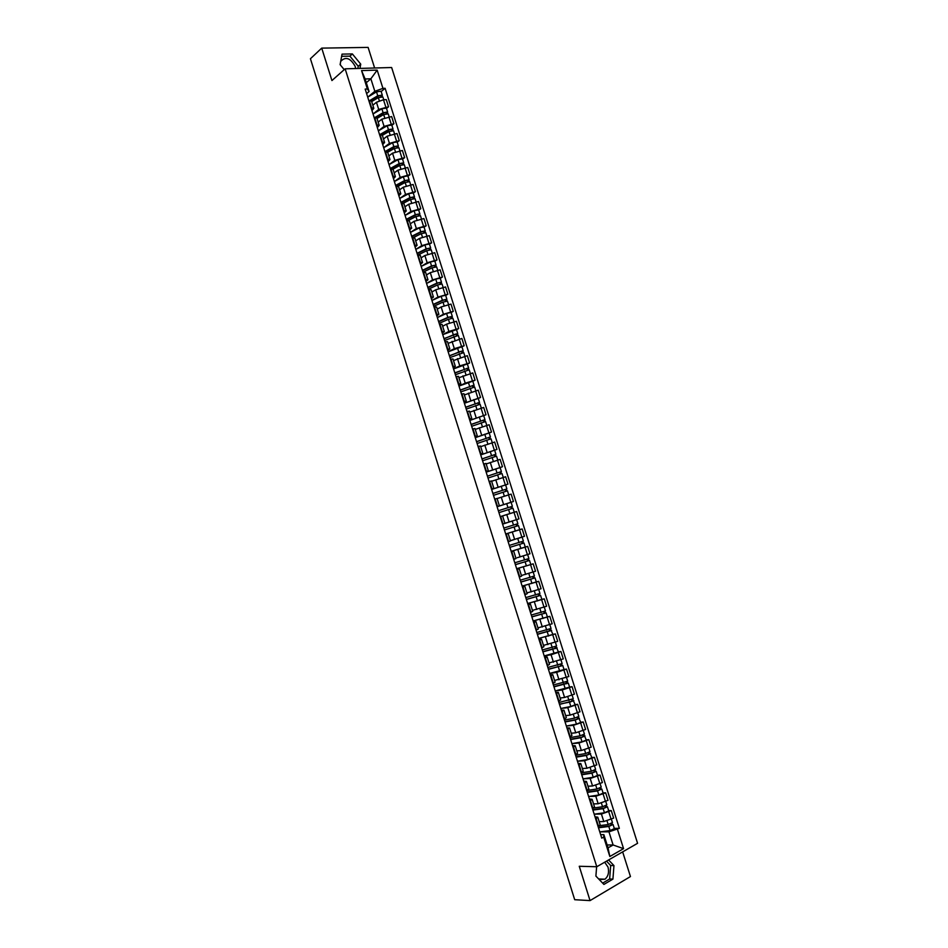 <?xml version="1.0" encoding="UTF-8"?>
<svg xmlns="http://www.w3.org/2000/svg" width="948" height="948" viewBox="0 0 948 948"><rect width="100%" height="100%" fill="white"/><g stroke="black" fill="none" stroke-linecap="round" stroke-linejoin="round"><path stroke-width="1.42" d="M604.67 862.206L608 867.065C609.268 872.231 608.272 876.272 605.014 879.199L599.278 879.614M596.245 876.45L595.913 875.798M340.652 61.715L340.806 61.276C345.653 56.276 350.452 57.982 355.192 66.384L355.63 68.529M374.626 67.995L368.108 47.4L321.728 48.123L310.423 58.729L574.701 899.711L590.047 900.6L630.456 876.556L622.646 851.873M596.778 866.745L637.577 843.305L391.643 67.521L345.143 68.825L596.778 866.745L579.252 866.271L590.047 900.6M340.391 64.997L340.332 63.445M321.728 48.123L331.93 80.556L345.143 68.825M599.16 821.62L603.805 821.56L613.652 818.1L611.27 810.576L601.423 814.024L594.278 814.166M596.15 818.776L598.544 826.372L600.155 824.76L597.761 817.188L595.711 819.001M608.663 810.635L611.27 810.576M595.012 816.797L597.761 817.188M593.555 803.904L598.176 803.762L608.024 800.325L605.654 792.812L595.794 796.237L588.661 796.498M592.441 808.644L594.491 806.866L592.109 799.294L590.035 801.048M603.058 792.907L605.654 792.812M589.383 798.974L592.109 799.294M587.961 786.2L592.559 785.987L602.407 782.574L600.037 775.073L590.189 778.486L583.056 778.853M586.765 790.703L588.85 788.985L586.457 781.425L584.371 783.119M597.453 775.215L600.037 775.073M583.755 781.176L586.457 781.425M582.38 768.52L586.954 768.247L596.802 764.846L594.432 757.345L584.572 760.734L577.462 761.232L587.63 759.538L591.919 757.701L589.478 752.25M581.112 772.774L583.198 771.127L580.816 763.578L578.718 765.202M591.86 757.535L594.432 757.345M578.15 763.389L580.816 763.578M576.811 750.875L581.349 750.52L591.197 747.143L588.827 739.653L578.979 743.019L571.905 743.623L582.025 741.834L586.326 740.033L583.873 734.558M575.46 754.881L577.569 753.281L575.187 745.744L573.066 747.308M586.279 739.878L588.827 739.653M572.533 745.626L575.187 745.744M571.229 733.242L575.744 732.804L585.603 729.45L583.233 721.973L573.386 725.327L566.347 726.038L576.443 724.142L580.745 722.376L578.292 716.889M569.807 736.999L571.94 735.47L569.558 727.945L567.425 729.439M580.697 722.246L583.233 721.973M566.928 727.886L569.558 727.945M565.672 715.621L570.163 715.124L580.01 711.782L577.652 704.317L567.793 707.646L560.801 708.476L570.85 706.485L575.163 704.743L572.699 699.233M564.167 719.141L566.323 717.683L563.942 710.159L561.785 711.593M575.128 704.625L577.652 704.317M561.335 710.17L563.942 710.159M560.114 698.036L564.581 697.467L574.429 694.149L572.071 686.684L562.211 689.99L555.267 690.938M558.538 701.307L560.706 699.908L558.336 692.395L556.156 693.77M569.558 687.027L572.071 686.684M555.753 692.478L558.336 692.395M554.568 680.463L568.847 676.528L566.489 669.075L556.642 672.357L549.733 673.424M552.909 683.496L555.101 682.157L552.731 674.656L550.527 675.96M564.001 669.466L566.489 669.075M550.16 674.798L552.731 674.656M549.022 662.913L563.278 658.919L560.932 651.489L551.072 654.748L544.199 655.921L558.467 651.987L555.99 646.418M547.292 665.697L549.496 664.43L547.126 656.94L544.922 658.185M558.443 651.916L560.932 651.489M544.59 657.154L547.126 656.94M543.477 645.387L557.72 641.346L555.362 633.916L538.677 638.442L552.921 634.437L550.444 628.856M541.675 647.934L543.903 646.726L541.533 639.236L539.305 640.421M552.897 634.378L555.362 633.916M539.021 639.521L541.533 639.236M537.954 627.884L552.163 623.784L549.816 616.366L533.167 620.987M536.07 630.183L538.31 629.034L535.952 621.568L533.7 622.682M547.363 616.875L549.816 616.366M533.463 621.912L535.952 621.568M532.432 610.405L546.617 606.258L544.271 598.84L527.657 603.556M530.477 612.455L532.74 611.377L530.37 603.912L528.107 604.966M541.829 599.385L544.271 598.84M527.906 604.326L530.37 603.912M526.91 592.938L541.071 588.744L538.725 581.337L522.158 586.137M524.884 594.751L527.159 593.732L524.801 586.279L522.526 587.274M536.307 581.918L538.725 581.337M522.36 586.753L524.801 586.279M521.862 575.377L535.537 571.241L533.191 563.847L516.672 568.741M519.303 577.071L521.59 576.111L519.243 568.67L516.944 569.594M516.66 568.693L533.191 563.847M516.814 569.203L519.243 568.67M517.276 557.697L530.003 553.774L527.669 546.392L511.185 551.369M513.721 559.415L516.032 558.514L513.686 551.072L511.363 551.949M525.192 547.079L527.669 546.392M511.28 551.689L513.686 551.072M510.415 540.668L524.481 536.319L522.147 528.948L505.699 534.02M508.152 541.77L510.486 540.941L508.14 533.511L505.794 534.317M519.101 529.849L522.147 528.948M505.758 534.186L508.14 533.511M504.905 523.296L518.971 518.888L516.636 511.517L500.224 516.684L516.636 511.517M502.582 524.149L514.634 520.274M500.686 516.565L502.594 515.961L500.686 516.565L503.044 524.007M497.072 506.694L513.461 501.48L511.126 494.121L500.319 497.522M497.025 506.564L499.395 505.841L497.048 506.623M507.678 503.352L513.461 501.48M499.395 505.841L497.06 498.435L494.678 499.122M491.609 489.405L507.95 484.096L505.628 476.737L491.633 481.264M491.479 488.978L493.861 488.327L491.538 489.168M505.343 484.985L507.95 484.096M493.861 488.327L491.526 480.932L489.132 481.548M486.158 472.128L502.464 466.724L500.141 459.389L486.158 463.963M485.933 471.429L488.339 470.836L486.04 471.749M500.094 467.577L502.464 466.724M488.339 470.836L486.004 463.442L483.587 464.01M480.707 454.862L496.965 449.376L494.655 442.041L480.897 446.591M480.399 453.902L482.816 453.369L480.541 454.341M480.719 454.91L496.965 449.376M482.816 453.369L480.482 445.987L478.053 446.484M475.256 437.632L491.491 432.051L489.168 424.728L475.244 429.408M474.865 436.388L477.306 435.914L475.043 436.957M489.18 432.975L491.491 432.051M477.306 435.914L474.972 428.543L472.531 428.982M469.817 420.414L486.016 414.75L483.693 407.439L469.793 412.155M469.343 418.898L471.796 418.495L469.556 419.585M469.829 420.45L486.016 414.75M471.796 418.495L469.473 411.124L467.009 411.503M464.39 403.22L480.541 397.461L478.23 390.161L464.354 394.937M463.821 401.431L466.298 401.087L464.082 402.248M478.266 398.468L480.541 397.461M466.298 401.087L463.975 393.728L461.498 394.048M460.23 390.031L474.047 385.149L472.791 381.179L458.974 386.073L465.231 383.158L475.078 380.195L472.768 372.908L458.927 377.731M458.311 383.987L460.811 383.703L458.607 384.924M472.815 381.238L475.078 380.195M460.811 383.703L458.488 376.344L455.988 376.605M454.803 372.872L468.608 367.931L467.34 363.961L453.559 368.914L459.78 365.892L469.616 362.954L467.317 355.666L453.488 360.548M452.812 366.556L455.324 366.331L453.144 367.623M467.376 364.032L469.616 362.954M455.324 366.331L453.002 358.996L450.49 359.185M449.388 355.725L463.157 350.724L461.901 346.755L448.143 351.779L454.329 348.651L464.176 345.736L461.866 338.46L448.072 343.377M447.314 349.148L449.838 348.983L447.693 350.345M461.937 346.849L464.176 345.736M449.838 348.983L447.527 341.659L444.991 341.79M443.984 338.602L457.718 333.542L456.474 329.584L442.74 334.656L448.878 331.433L458.725 328.541L456.426 321.265L446.579 324.157L442.657 326.242M441.827 331.764L444.363 331.658L442.242 333.08M456.509 329.691L458.725 328.541M444.363 331.658L442.052 324.346L439.505 324.417M438.58 321.502L447.835 317.414L452.291 316.383L451.047 312.425L446.579 313.444L437.336 317.568L443.451 314.238L453.286 311.359L450.987 304.095L441.152 306.962L437.241 309.119M436.341 314.404L438.9 314.357L436.791 315.838M451.082 312.544L453.286 311.359M438.9 314.357L436.59 307.045L434.018 307.069M431.944 300.48L438.012 297.056L447.859 294.2L445.56 286.936L435.724 289.792L431.838 292.02M430.866 297.068L433.437 297.079L431.352 298.62M445.667 295.432L447.859 294.2M433.437 297.079L431.139 289.768L428.543 289.733M427.797 287.363L436.981 283.085L441.46 282.113L440.204 278.167L435.724 279.139L426.553 283.428L432.596 279.897L442.432 277.053L440.145 269.813L430.297 272.645L426.446 274.932M425.391 279.743L427.986 279.814L425.925 281.426M440.251 278.321L442.432 277.053M427.986 279.814L425.688 272.526L423.081 272.42M421.185 266.4L427.169 262.762L437.016 259.942L434.729 252.701L424.882 255.51L421.054 257.868M419.928 262.442L422.547 262.572L420.497 264.243M434.848 261.245L437.016 259.942M422.547 262.572L420.237 255.285L417.618 255.131M417.049 253.306L426.15 248.85L430.641 247.938L429.397 243.992L424.905 244.904L415.805 249.383L421.765 245.639L431.613 242.842L429.326 235.614L419.478 238.41L415.674 240.828M414.477 245.165L417.096 245.354L415.082 247.084M429.456 244.181L431.613 242.842M417.096 245.354L414.797 238.078L412.167 237.865M410.496 232.355L416.362 228.539L426.209 225.766L423.922 218.538L414.075 221.311L410.294 223.811M409.026 227.899L411.669 228.16L409.666 229.949M424.064 227.141L426.209 225.766M411.669 228.16L409.37 220.884L406.716 220.611M405.163 215.362L410.958 211.463L420.805 208.702L418.518 201.497L408.683 204.247L404.926 206.806M403.575 210.669L406.242 210.977L404.263 212.838M418.672 210.124L420.805 208.702M406.242 210.977L403.943 203.725L401.277 203.382M399.831 198.393L405.566 194.411L415.414 191.662L413.138 184.469L403.291 187.206L399.558 189.825M398.136 193.451L400.826 193.819L398.859 195.738M413.304 193.119L415.414 191.662M400.826 193.819L398.527 186.566L395.837 186.175M394.498 181.447L400.186 177.371L410.034 174.645L407.747 167.452L397.911 170.178L394.202 172.868M392.709 176.257L395.411 176.684L393.467 178.662M407.924 176.15L410.034 174.645M395.411 176.684L393.124 169.443L390.41 168.981L400.115 163.66L402.284 163.293L402.343 164.537M389.178 164.525L394.806 160.354L404.654 157.652L402.379 150.471L392.531 153.161L388.846 155.934M387.282 159.086L389.995 159.572L388.088 161.61M402.568 159.181L404.654 157.652M389.995 159.572L387.708 152.332L384.995 151.822M383.857 147.615L389.438 143.361L399.274 140.671L397.011 133.502L387.163 136.18L383.502 139.012M381.866 141.927L384.604 142.473L382.708 144.582M397.2 142.247L399.274 140.671M384.604 142.473L382.317 135.244L379.579 134.675M378.548 130.729L384.07 126.392L393.906 123.714L391.643 116.557L381.807 119.211L378.169 122.114M376.451 124.792L379.2 125.397L377.328 127.565M391.856 125.326L393.906 123.714M379.2 125.397L376.925 118.18L374.164 117.552M373.239 113.867L378.714 109.435L388.55 106.78L386.286 99.623L383.49 99.753L376.451 102.266L372.837 105.228M371.047 107.681L373.82 108.345L371.96 110.572M386.5 108.428L388.55 106.78M373.82 108.345L371.545 101.14L368.76 100.441M607.123 844.941L613.107 844.988L608.948 831.823L599.894 831.858M600.653 834.643L603.864 834.643L608.047 847.856L613.107 844.988L623.559 848.65L609.837 856.494L603.698 837.072L603.864 834.643M366.295 82.689L370.869 78.791L365.122 78.98L369.08 91.518L367.374 88.993L365.181 89.088L601.755 838.15L603.698 837.072M367.374 88.993L361.555 70.579L377.174 70.116L382.956 88.377L374.827 91.281L370.869 78.791L377.174 70.116M608.948 831.823L619.364 828.339L385.113 88.282L382.956 88.377M617.468 829.405L623.559 848.65M596.636 866.745L595.889 876.082L603.912 884.425L612.929 879.116L613.949 865.595L608.592 859.955M359.979 68.41L360.726 64.132L352.36 53.929L342.038 54.131L340.107 64.654L344.231 69.631M367.931 97.028L374.827 91.281M369.08 91.518L366.603 93.603M614.268 828.374L619.364 828.339M381.167 91.553L385.113 88.282M609.837 856.494L608.047 847.856M365.122 78.98L361.555 70.579M602.644 883.109L609.647 878.997L610.678 865.512L606.519 861.151M610.678 865.512L613.949 865.595M609.647 878.997L612.929 879.116M357.87 68.469L358.249 66.301L349.907 56.145L341.636 56.311M349.907 56.145L352.36 53.929M358.249 66.301L360.726 64.132M598.342 827.343L609.54 825.909L612.254 824.274L613.048 824.511L614.351 828.611L610.097 830.578L599.776 831.882M598.484 827.794L608.794 826.466L613.048 824.511M610.868 823.776L611.341 825.281M599.669 825.637L608.178 824.535L612.444 822.58L611.413 819.321M611.934 823.231L612.254 824.274M592.761 809.687L603.923 808.134L606.649 806.547L607.431 806.76L608.735 810.86L604.469 812.78L594.183 814.178M592.903 810.102L603.165 808.68L607.431 806.76M605.239 805.99L605.725 807.518M593.578 807.992L602.561 806.748L606.827 804.828L605.784 801.522M606.305 805.456L606.649 806.547M587.191 792.042L598.307 790.395L601.044 788.843L601.826 789.032L603.118 793.12L598.852 795.017L588.601 796.51M587.322 792.433L597.548 790.916L601.826 789.032M599.622 788.226L600.108 789.767M587.298 790.419L596.944 788.985L601.21 787.101L600.155 783.747M600.688 787.693L601.044 788.843M581.634 774.421L592.701 772.667L595.451 771.151L596.221 771.317L597.513 775.405L593.235 777.265L583.032 778.853M581.74 774.789L591.943 773.177L596.221 771.317M594.005 770.475L594.503 772.051M581.136 772.869L591.327 771.234L595.605 769.385L594.538 765.984M595.071 769.966L595.451 771.151M576.076 756.824L587.108 754.952L589.869 753.482M576.183 757.168L586.338 755.449L590.628 753.624M588.4 752.748L588.909 754.347M575.566 755.248L585.722 753.518L590.011 751.693L588.921 748.256M570.518 739.239L581.515 737.271L584.288 735.838M570.613 739.559L580.745 737.745L585.034 735.956M582.795 735.044L583.316 736.667M570.009 737.639L580.129 735.826L584.43 734.036L583.316 730.541M564.972 721.689L575.922 719.615L578.707 718.217M565.067 721.973L575.152 720.065L579.453 718.311M577.202 717.363L577.723 719.011M564.463 720.065L574.535 718.146L578.849 716.392L577.723 712.849M559.439 704.151L570.352 701.97L573.137 700.619M559.521 704.411L573.872 700.679M571.62 699.707L572.142 701.366M558.917 702.504L573.267 698.759L572.13 695.18M553.905 686.636L567.579 683.034L568.302 683.081L569.594 687.134L555.255 690.926M553.976 686.873L568.302 683.081M566.039 682.062L566.572 683.745M553.371 684.966L567.698 681.162L566.549 677.536M567.129 681.612L567.579 683.034M548.382 669.146L562.745 665.496L564.024 669.549L549.721 673.4M548.442 669.359L562.745 665.496M560.469 664.453L561.015 666.16M547.849 667.451L562.14 663.576L560.979 659.903M561.56 664.003L562.022 665.484M542.86 651.667L556.476 647.946M542.92 651.857L557.187 647.934M554.9 646.856L555.445 648.586M542.315 649.949L556.583 646.015L555.398 642.294M537.35 634.212L550.942 630.432M537.398 634.378L551.641 630.396M549.342 629.282L549.899 631.024M536.805 632.482L551.037 628.477L549.84 624.708M531.84 616.781L546.095 612.87L547.375 616.911L533.155 620.952M531.887 616.923L546.095 612.87M543.797 611.721L544.353 613.498M531.283 615.027L545.491 610.962L544.282 607.147M544.887 611.306L545.408 612.929M526.341 599.373L540.561 595.38L541.841 599.409L527.657 603.521M526.377 599.491L540.561 595.38M538.251 594.195L538.82 595.984M525.784 597.596L539.957 593.472L538.737 589.609M539.341 593.792L539.874 595.462M520.855 581.989L535.028 577.901L536.307 581.93L522.147 586.101M520.879 582.084L535.028 577.901M532.705 576.68L533.286 578.493M520.286 580.188L534.423 575.993L533.191 572.082M533.807 576.289L534.352 578.007M515.368 564.617L529.505 560.446L530.785 564.463M515.392 564.688L529.505 560.446M527.171 559.19L527.763 561.026M514.788 562.792L528.901 558.538L527.657 554.58M528.285 558.81L528.842 560.576M523.995 543.003L509.906 547.316L523.995 543.003L525.263 547.032L511.162 551.321M521.649 541.723L522.241 543.583M509.301 545.42L523.391 541.107L522.123 537.113M510.415 540.716L513.923 539.661M517.679 538.535L521.886 537.184L519.54 529.802M522.763 541.355L523.332 543.168M504.419 529.944L518.485 525.595L519.753 529.612L505.687 533.973M504.419 529.968L518.485 525.595M516.127 524.28L516.731 526.152M512.951 520.808L504.917 523.332L502.594 515.961M503.826 528.072L517.881 523.699L516.613 519.682M517.241 523.912L517.833 525.773M498.944 512.631L512.975 508.199L514.254 512.216L500.212 516.636M497.096 506.753L506.718 503.661L507.986 507.678L498.352 510.747L510.936 506.765L511.221 508.744M507.986 507.678L512.382 506.303L511.742 506.516L512.335 508.401M506.718 503.661L511.114 502.298L512.382 506.303M510.628 506.86L511.742 506.516M507.275 495.294L504.549 496.148M493.481 495.33L507.488 490.827L508.673 494.868M497.096 498.553L508.756 494.832M492.901 493.47L505.438 489.393L505.711 491.337M492.889 493.446L506.884 488.931L506.256 489.168L506.825 491.005M491.621 489.452L505.616 484.926L506.884 488.931M505.13 489.476L506.256 489.168M488.019 478.041L501.99 473.479L503.246 477.436M491.621 481.24L493.896 480.47M487.438 476.204L499.952 472.045L500.212 473.953M487.426 476.157L501.397 471.583L500.769 471.843L501.338 473.621M486.17 472.163L500.129 467.589L501.397 471.583M499.632 472.116L500.769 471.843M482.568 460.775L496.515 456.142L497.747 460.053M486.158 463.939L487.035 463.631M481.999 458.974L494.465 454.72L494.726 456.592M481.975 458.891L495.911 454.258L495.294 454.542L495.84 456.272M494.145 454.779L495.294 454.542M477.117 443.522L491.04 438.841L492.249 442.692M476.56 441.744L488.99 437.407L489.239 439.244M476.524 441.649L490.436 436.957L489.832 437.253L490.365 438.936M475.268 437.668L489.18 432.963L490.436 436.957M488.67 437.455L489.832 437.253M471.677 426.292L485.566 421.552L486.762 425.344M471.132 424.55L483.527 420.118L483.753 421.919M471.085 424.42L484.973 419.668L484.878 421.623M483.196 420.154L484.369 420M466.25 409.086L480.103 404.275L481.288 408.019M465.705 407.367L478.065 402.853L478.278 404.618M465.658 407.213L479.51 402.402L479.415 404.334M464.401 403.256L478.242 398.421L479.51 402.402M477.733 402.876L478.918 402.758M460.823 391.903L474.652 387.033L475.813 390.718M460.278 390.209L472.614 385.611L472.815 387.329M474.047 385.149L473.953 387.057M472.282 385.623L473.467 385.528M455.396 374.744L469.201 369.803L470.35 373.441M454.874 373.074L467.163 368.381L467.352 370.076M468.608 367.931L468.49 369.803M466.819 368.381L468.028 368.334M449.98 357.597L463.75 352.597L464.887 356.175M449.459 355.95L459.59 351.708L461.723 351.187L461.901 352.834M463.157 350.724L463.039 352.573M461.38 351.175L462.588 351.151M444.576 340.474L458.311 335.414L459.436 338.934M444.067 338.851L454.151 334.514L456.284 334.004L456.462 335.604M457.718 333.542L457.6 335.367M455.941 333.98L457.161 333.992M439.173 323.375L448.416 319.286L452.883 318.255L453.985 321.716M438.663 321.775L448.712 317.331L450.857 316.833L451.011 318.409M452.291 316.383L452.16 318.184M450.513 316.798L451.734 316.857M433.781 306.287L442.989 302.116L447.456 301.108L448.546 304.521M433.283 304.723L443.285 300.172L445.43 299.698L445.584 301.227M433.189 304.426L442.396 300.243L446.875 299.236L446.733 301.014M431.944 300.492L441.152 296.286L445.619 295.29L446.875 299.236M445.086 299.651L446.318 299.734M428.389 289.223L437.561 284.957L442.041 283.985L443.107 287.339M427.904 287.682L437.869 283.037L440.014 282.575L440.156 284.068M441.46 282.113L441.306 283.867M439.659 282.516L440.915 282.634M423.009 272.183L432.146 267.822L436.637 266.874L437.68 270.192M422.524 270.666L432.454 265.926L434.611 265.476L434.729 266.933M422.417 270.322L431.553 265.961L436.044 265.013L435.89 266.732M421.173 266.4L430.309 262.004L434.8 261.067L436.044 265.013M434.255 265.404L435.511 265.558M417.724 255.119L426.742 250.71L431.233 249.798L432.264 253.057M417.156 253.673L427.05 248.826L429.207 248.388L429.326 249.81M430.641 247.938L430.475 249.632M428.84 248.305L430.119 248.506M413.079 237.747L421.339 233.623L425.83 232.734L426.849 235.934M411.799 236.692L421.647 231.75L423.815 231.336L423.91 232.722M411.669 236.301L420.746 231.762L425.237 230.874L425.071 232.544M410.437 232.39L419.502 227.816L423.993 226.939L425.237 230.874M423.448 231.241L424.728 231.466M408.233 220.493L415.935 216.547L420.438 215.694L421.433 218.846M406.443 219.735L416.255 214.698L418.424 214.295L418.506 215.646M406.313 219.332L415.343 214.686L419.857 213.833L419.668 215.48M405.08 215.409L414.098 210.752L418.613 209.911L419.857 213.833M418.056 214.189L419.348 214.449M403.244 203.322L410.543 199.495L415.058 198.665L416.03 201.77M401.087 202.801L410.875 197.67L413.032 197.267L413.115 198.582M400.957 202.362L409.951 197.634L414.466 196.817L414.276 198.428M399.724 198.452L408.718 193.712L413.221 192.894L414.466 196.817M412.664 197.16L413.968 197.457M398.136 186.223L405.163 182.466L409.678 181.672L410.638 184.706M395.754 185.891L405.495 180.653L407.664 180.274L407.723 181.554M395.6 185.429L404.571 180.606L409.086 179.812L408.896 181.4M394.368 181.518L403.327 176.684L407.853 175.901L409.086 179.812M407.284 180.144L408.6 180.476M392.946 169.194L399.783 165.45L404.298 164.691L405.246 167.678M390.256 168.507L399.191 163.601L403.718 162.843L403.516 164.395M389.024 164.608L397.959 159.679L402.485 158.92L403.718 162.843M401.905 163.151L403.232 163.518M387.673 152.237L394.404 148.457L398.942 147.722L399.866 150.661M385.706 151.763L394.747 146.691L396.928 146.336L396.975 147.544M384.924 151.609L393.823 146.608L398.35 145.874L398.136 147.414M383.691 147.71L392.579 142.698L397.117 141.963L398.35 145.874M396.537 146.182L397.876 146.585M382.34 135.327L389.036 131.488L393.574 130.788L394.486 133.668M380.859 134.628L389.391 129.734L391.571 129.402L391.607 130.563M379.71 134.663L388.455 129.639L392.993 128.94L392.768 130.457M378.359 130.836L387.222 125.728L391.761 125.029L392.993 128.94M391.18 129.236L392.519 129.675M377.008 118.441L383.679 114.542L388.23 113.867L389.118 116.699M375.906 117.564L384.035 112.8L386.215 112.48L386.239 113.606M374.887 117.516L383.099 112.694L387.637 112.018L387.412 113.511M373.038 113.985L381.866 108.783L386.405 108.119L387.637 112.018M385.824 112.302L387.175 112.776M371.675 101.578L378.323 97.608L382.874 96.969L383.762 99.741M370.858 100.571L378.69 95.89L380.871 95.582L380.883 96.672M369.969 100.429L377.742 95.772L382.293 95.12L382.056 96.578M367.729 97.146L376.51 91.861L381.06 91.221L382.293 95.12M380.48 95.392L381.843 95.902M376.451 102.266L378.714 109.435M381.807 119.211L384.07 126.392M387.163 136.18L389.438 143.361M392.531 153.161L394.806 160.354M397.911 170.178L400.186 177.371M403.291 187.206L405.566 194.411M408.683 204.247L410.958 211.463M414.075 221.311L416.362 228.539M419.478 238.41L421.765 245.639M424.882 255.51L427.169 262.762M430.297 272.645L432.596 279.897M435.724 289.792L438.012 297.056M441.152 306.962L443.451 314.238M446.579 324.157L448.878 331.433M452.018 341.363L454.329 348.651M457.469 358.605L459.78 365.892M462.92 375.858L465.231 383.158M468.383 393.124L470.694 400.447M473.846 410.425L476.169 417.748M479.321 427.738L481.643 435.073M484.795 445.074L487.118 452.409M490.282 462.434L492.616 469.781M495.78 479.806L498.103 487.165M501.279 497.214L503.613 504.573M506.789 514.634L509.123 522.004M512.299 532.065L514.634 539.459M517.821 549.532L520.156 556.926M523.343 567.011L525.69 574.417M528.877 584.525L531.224 591.931M534.423 602.051L536.758 609.469M539.969 619.589L542.315 627.019M545.515 637.163L547.873 644.604M551.072 654.748L553.431 662.202M556.642 672.357L559 679.823M562.211 689.99L564.581 697.467M567.793 707.646L570.163 715.124M573.386 725.327L575.744 732.804M578.979 743.019L581.349 750.52M584.572 760.734L586.954 768.247M590.189 778.486L592.559 785.987M595.794 796.237L598.176 803.762M601.423 814.024L603.805 821.56M374.65 117.516L376.937 124.757M380.065 134.64L382.352 141.892M385.481 151.787L387.768 159.039M390.896 168.945L393.195 176.209M396.323 186.128L398.622 193.404M401.751 203.334L404.061 210.61M407.202 220.552L409.5 227.84M412.641 237.794L414.951 245.094M418.092 255.059L420.402 262.371M423.555 272.349L425.865 279.672M429.017 289.65L431.34 296.985M434.492 306.986L436.815 314.321M439.979 324.334L442.289 331.681M445.465 341.695L447.788 349.054M450.952 359.091L453.274 366.461M456.45 376.498L458.785 383.881M461.96 393.941L464.295 401.324M467.471 411.396L469.805 418.779M472.993 428.863L475.327 436.27M478.515 446.366L480.861 453.772M484.049 463.88L486.395 471.298M489.595 481.418L491.941 488.848M495.14 498.98L497.487 506.422M506.256 534.162L508.602 541.616M511.813 551.795L514.172 559.249M517.395 569.44L519.753 576.905M522.976 587.108L525.334 594.586M528.557 604.8L530.927 612.29M534.151 622.504L536.521 630.005M539.756 640.244L542.126 647.745M545.361 657.995L547.743 665.508M550.978 675.77L553.359 683.295M556.595 693.569L558.976 701.105M562.223 711.391L564.605 718.94M567.864 729.237L570.246 736.786M573.504 747.095L575.898 754.655M579.157 764.977L581.551 772.561M584.809 782.894L587.203 790.478M590.474 800.823L592.867 808.407M369.258 100.417L371.533 107.657M388.858 116.711L391.133 123.892M394.226 133.692L396.501 140.873M399.606 150.685L401.881 157.878M404.986 167.701L407.273 174.906M410.377 184.742L412.664 191.946M415.769 201.794L418.056 209.01M421.173 218.869L423.46 226.098M426.588 235.969L428.875 243.209M432.004 253.092L434.291 260.333M437.419 270.227L439.718 277.48M442.858 287.386L445.157 294.65M448.286 304.569L450.584 311.845M453.725 321.763L456.035 329.051M459.176 338.993L461.486 346.281M464.639 356.235L466.937 363.534M470.089 373.488L472.412 380.8M475.564 390.777L477.875 398.101M481.039 408.078L483.35 415.414M486.514 425.403L488.836 432.738M492 442.752L494.323 450.099M497.499 460.124L499.821 467.471M502.997 477.508L505.331 484.866M508.507 494.915L510.842 502.286M514.017 512.347L516.352 519.729M525.074 547.269L527.408 554.675M530.607 564.771L532.942 572.177M536.141 582.285L538.488 589.692M541.687 599.811L544.045 607.241M547.245 617.373L549.603 624.803M552.803 634.947L555.161 642.4M558.372 652.556L560.73 660.009M563.953 670.177L566.312 677.63M569.535 687.821L571.893 695.287M575.116 705.478L577.486 712.955M580.721 723.17L583.079 730.659M586.314 740.874L588.684 748.375M591.931 758.601L594.301 766.103M597.536 776.353L599.918 783.866M603.165 794.128L605.547 801.653M608.794 811.915L611.176 819.451M383.49 99.753L385.765 106.923M608.794 826.466L610.097 830.578M607.075 821.027L608.178 824.535M603.165 808.68L604.469 812.78M601.435 803.205L602.561 806.748M597.548 790.916L598.852 795.017M595.806 785.406L596.944 788.985M591.943 773.177L593.235 777.265M590.189 767.631L591.327 771.234M586.338 755.449L587.63 759.538M584.572 749.88L585.722 753.518M580.745 737.745L582.025 741.834M578.967 732.152L580.129 735.826M575.152 720.065L576.443 724.142M573.374 714.437L574.535 718.146M569.57 702.409L570.85 706.485M567.781 696.756L568.954 700.489M563.989 684.776L565.281 688.841M562.188 679.088L563.385 682.856M558.419 667.155L559.699 671.22M556.606 661.443L557.815 665.235M552.85 649.57L554.142 653.622M551.037 643.81L552.246 647.65M547.304 631.996L548.584 636.049M545.467 626.213L546.688 630.076M541.746 614.446L543.026 618.487M539.91 608.628L541.142 612.527M536.201 596.908L537.48 600.949M534.364 591.066L535.608 595M530.667 579.406L531.947 583.435M528.818 573.528L530.062 577.498M525.145 561.915L526.413 565.944M523.272 556.014L524.54 560.007M519.623 544.448L520.89 548.477M517.738 538.523L519.018 542.54M514.1 527.005L515.368 531.022M512.228 521.08L513.496 525.097M508.59 509.574L509.858 513.591M503.092 492.178L504.36 496.183M501.219 486.265L502.487 490.282M497.593 474.794L498.849 478.787M495.721 468.893L496.989 472.898M492.107 457.434L493.351 461.38M490.235 451.532L491.502 455.538M486.62 440.085L487.853 443.996M484.76 434.208L486.028 438.201M481.146 422.772L482.366 426.636M479.285 416.895L480.541 420.888M475.671 405.471L476.88 409.299M473.81 399.594L475.078 403.587M470.208 388.194L471.405 391.974M468.359 382.328L469.616 386.31M464.757 370.941L465.942 374.685M462.897 365.075L464.153 369.056M459.306 353.699L460.479 357.408M457.457 347.845L458.714 351.827M453.855 336.481L455.016 340.142M452.006 330.639L453.263 334.608M448.416 319.286L449.565 322.913M446.579 313.444L447.835 317.414M442.989 302.116L444.126 305.694M441.152 296.286L442.396 300.243M437.561 284.957L438.687 288.5M435.724 279.139L436.981 283.085M432.146 267.822L433.26 271.329M430.309 262.004L431.553 265.961M426.742 250.71L427.832 254.171M424.905 244.904L426.15 248.85M421.339 233.623L422.417 237.036M419.502 227.816L420.746 231.762M415.935 216.547L417.001 219.924M414.098 210.752L415.343 214.686M410.543 199.495L411.598 202.836M408.718 193.712L409.951 197.634M405.163 182.466L406.206 185.761M403.327 176.684L404.571 180.606M399.783 165.45L400.814 168.708M397.959 159.679L399.191 163.601M394.404 148.457L395.423 151.68M392.579 142.698L393.823 146.608M389.036 131.488L390.043 134.675M387.222 125.728L388.455 129.639M383.679 114.542L384.675 117.682M381.866 108.783L383.099 112.694M378.323 97.608L379.307 100.713M376.51 91.861L377.742 95.772M605.014 879.199L598.65 878.962M494.655 450.264L495.911 454.258M483.705 415.674L484.973 419.668"/></g></svg>
